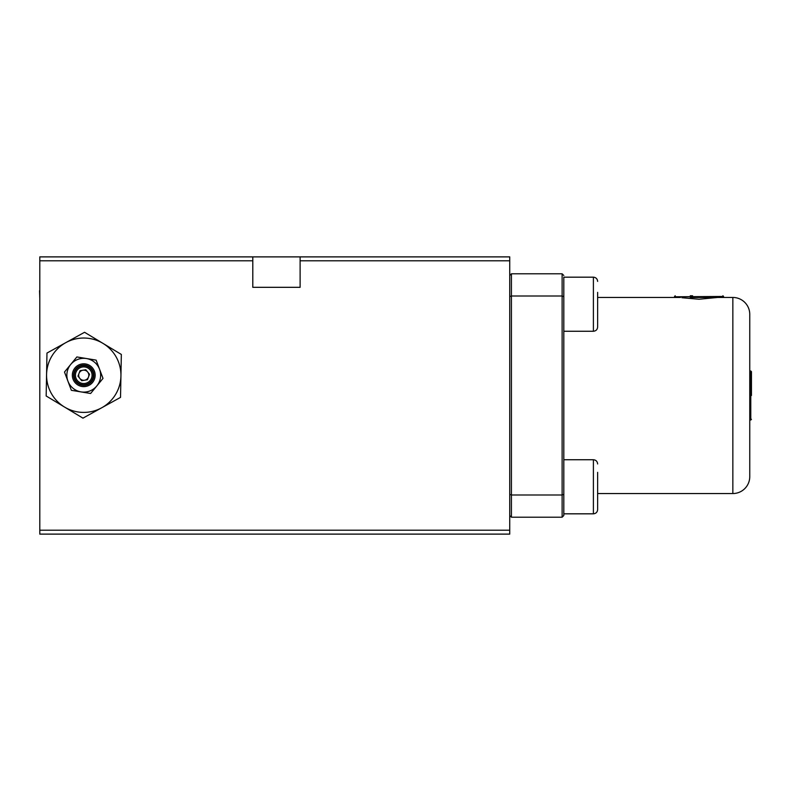 <?xml version="1.0" encoding="UTF-8"?>
<svg xmlns="http://www.w3.org/2000/svg" width="791" height="791" viewBox="0 0 791 791"><rect width="100%" height="100%" fill="white"/><g stroke="black" fill="none" stroke-linecap="round" stroke-linejoin="round"><path stroke-width="1.19" d="M293.362 534.113L259.547 534.113M39.797 534.113L509.73 534.113L509.73 530.207L39.797 530.207L39.797 534.113M39.797 260.793L252.794 260.793L252.794 287.321L300.115 287.321L300.115 260.793L509.73 260.793L509.73 256.887L39.797 256.887L39.797 530.207M509.73 260.793L509.73 530.207M300.115 256.887L300.115 260.793M252.794 260.793L252.794 256.887M751.45 395.5L751.45 371.661L751.45 395.5M692.59 295.765L690.296 295.765M690.296 297.456L722.885 297.456L723.557 296.783L674.535 296.783L675.217 297.456M52.473 355.11A37.187 37.187 0 0 0 101.732 407.77A37.187 37.187 0 0 0 102.949 343.363A37.187 37.187 0 0 0 52.473 355.11M48.211 352.371L46.976 353.053L46.165 395.984L82.946 418.152L120.529 397.379L121.339 354.447L84.558 332.279L48.211 352.371M100.427 377.969A16.908 16.908 0 0 0 70.686 364.493A16.908 16.908 0 0 0 80.998 391.891A16.908 16.908 0 0 0 100.427 377.969M103.008 378.395L96.126 360.123L76.875 356.949L64.496 372.037L71.368 390.309L90.629 393.483L103.008 378.395M72.495 373.362A11.41 11.41 0 0 1 85.606 363.959A11.41 11.41 0 0 1 95.009 377.07A11.41 11.41 0 0 1 81.898 386.473A11.41 11.41 0 0 1 72.495 373.362M90.194 369.961A8.315 8.315 0 0 1 89.007 381.658A8.315 8.315 0 0 1 77.31 380.471A8.315 8.315 0 0 1 78.497 368.774A8.315 8.315 0 0 1 90.194 369.961M76.341 381.262A9.561 9.561 0 0 0 89.798 382.626A9.561 9.561 0 0 0 91.163 369.17A9.561 9.561 0 0 0 77.706 367.805A9.561 9.561 0 0 0 76.341 381.262M75.896 381.628A10.145 10.145 0 0 0 90.164 383.071A10.145 10.145 0 0 0 91.608 368.804A10.145 10.145 0 0 0 77.34 367.36A10.145 10.145 0 0 0 75.896 381.628M86.961 379.146A5.072 5.072 0 0 1 79.011 373.411A5.072 5.072 0 0 1 87.682 372.007A5.072 5.072 0 0 1 86.961 379.146M87.455 379.749L81.671 380.689L77.973 376.15L80.049 370.682L85.833 369.743L89.531 374.281L87.455 379.749M563.815 331.261L593.398 331.261C595.959 331.014 597.373 329.6 597.63 327.039L597.63 292.373M509.73 275.486L511.421 273.795L562.124 273.795L562.124 517.205L563.815 515.514L563.815 277.176L593.398 277.176C595.959 277.423 597.373 278.837 597.63 281.398C597.373 278.837 595.959 277.423 593.398 277.176L593.398 331.261M597.63 319.831L597.63 311.723M563.815 503.867L563.815 513.824L593.398 513.824C595.959 513.577 597.373 512.163 597.63 509.602L597.63 472.365M597.63 502.196L597.63 492.328M597.63 493.544L732.852 493.544A16.908 16.908 0 0 0 749.759 476.637L749.759 314.363A16.908 16.908 0 0 0 732.852 297.456L717.645 297.456L699.046 299.235L681.911 297.723M597.63 297.456L680.458 297.456M562.124 273.795L563.815 275.486M511.421 273.795L511.421 296.002L562.124 296.002L563.815 296.605M509.73 296.605L511.421 296.002L511.421 494.998L562.124 494.998L563.815 494.395M509.73 494.395L511.421 494.998L511.421 517.205L562.124 517.205M509.73 515.514L511.421 517.205M39.55 290.712L39.797 298.543M751.45 371.661L750.778 370.989L750.778 420.011L749.759 419.339M750.778 370.989L750.432 420.011M674.535 296.783L723.557 296.447L722.885 295.765M597.63 509.602C597.373 512.163 595.959 513.577 593.398 513.824L593.398 459.739C595.959 459.986 597.373 461.4 597.63 463.961M732.852 493.544L732.852 297.456M750.432 370.989L749.759 371.661M750.778 420.011L751.45 419.339M674.535 296.447L675.217 295.765M563.815 459.739L593.398 459.739"/></g></svg>
